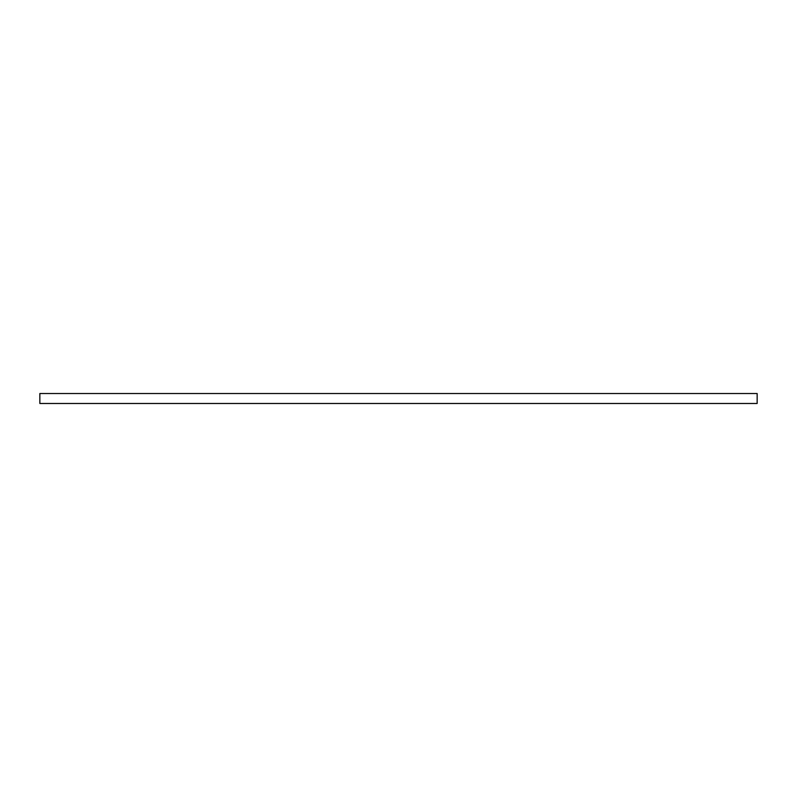 <?xml version="1.0" encoding="UTF-8"?>
<svg xmlns="http://www.w3.org/2000/svg" width="797" height="797" viewBox="0 0 797 797"><rect width="100%" height="100%" fill="white"/><g stroke="black" fill="none" stroke-linecap="round" stroke-linejoin="round"><path stroke-width="1.2" d="M757.15 398.5L757.15 403.481L39.85 403.481L39.85 393.519L757.15 393.519L757.15 398.5"/></g></svg>
